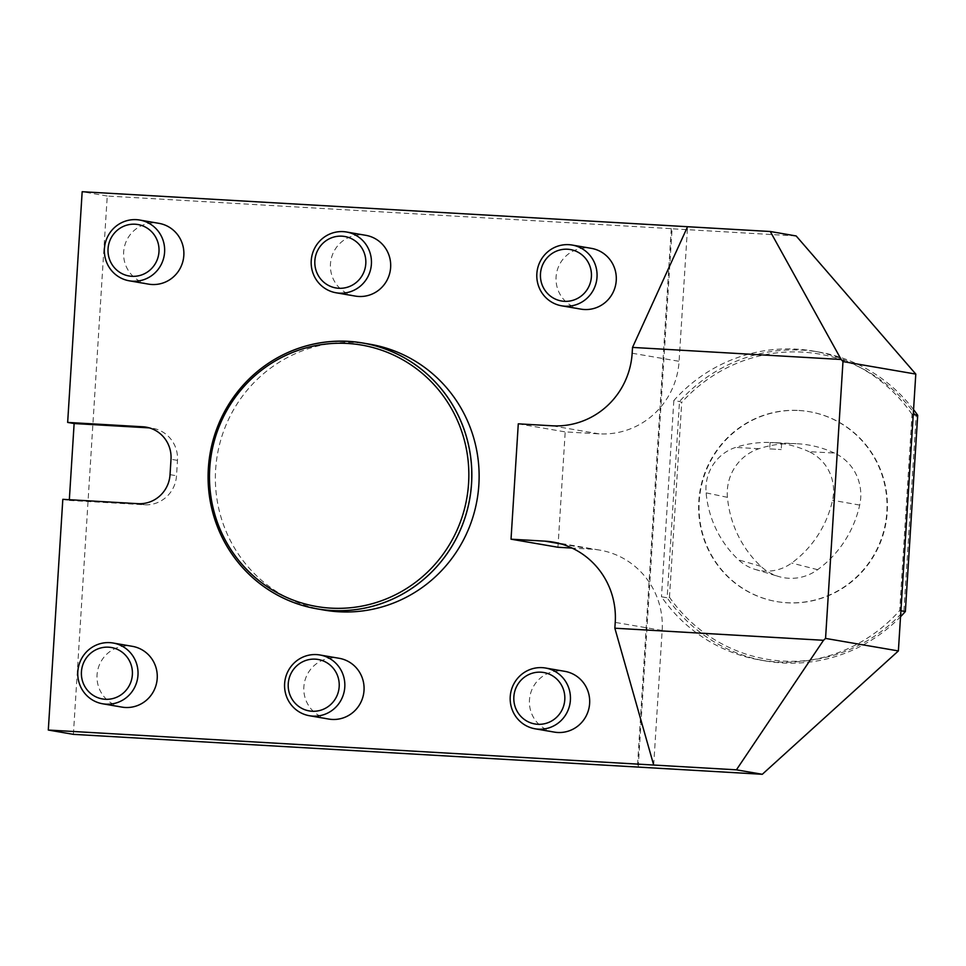 <?xml version="1.0" encoding="UTF-8"?>
<svg xmlns="http://www.w3.org/2000/svg" width="966" height="966" viewBox="0 0 966 966"><rect width="100%" height="100%" fill="white"/><g stroke="black" fill="none" stroke-linecap="round" stroke-linejoin="round"><path stroke-width="0.72" stroke-dasharray="4.83 3.62" d="M769.83 448.888L781.228 449.576L769.83 448.888M781.506 443.201L770.095 442.549L781.506 443.201M834.491 453.066A107.902 105.427 -80.2 0 0 796.093 443.672A107.902 105.427 -80.2 0 0 758.998 448.707A46.247 45.185 -80.2 0 0 727.446 497.333A107.902 105.427 -80.2 0 0 760.87 566.305A46.247 45.185 -80.2 0 0 778.439 576.448A46.247 45.185 -80.2 0 0 817.634 569.674A107.902 105.427 -80.2 0 0 859.692 505.073A46.247 45.185 -80.2 0 0 834.491 453.066L808.977 451.653A43.216 42.226 99.8 0 1 832.535 500.255A104.883 102.468 99.8 0 1 791.661 563.045A43.216 42.226 99.8 0 1 755.026 569.372A43.216 42.226 99.8 0 1 738.604 559.894A104.883 102.468 99.8 0 1 706.11 492.865A43.216 42.226 99.8 0 1 735.609 447.415A104.883 102.468 99.8 0 1 771.665 442.525A104.883 102.468 99.8 0 1 808.977 451.653M799.28 410.538A96.346 94.137 99.8 0 1 809.556 411.721A96.346 94.137 99.8 0 1 886.003 522.618A96.346 94.137 99.8 0 1 776.905 601.625A96.346 94.137 99.8 0 1 699.698 495.956A96.346 94.137 99.8 0 1 799.28 410.538M913.558 409.608A156.758 153.159 -80.2 0 0 818.987 352.047A156.758 153.159 -80.2 0 0 679.496 401.518L667.144 597.761L661.481 596.795A156.758 153.159 -80.2 0 0 760.194 660.044A156.758 153.159 -80.2 0 0 899.684 610.56L912.037 414.329L913.244 414.535M912.037 414.329A156.758 153.159 -80.2 0 0 813.324 351.069A156.758 153.159 -80.2 0 0 673.833 400.552L679.496 401.518A1713.974 1440.777 -88.5 0 1 681.73 402.387A154.826 151.276 99.8 0 1 916.179 415.935L903.922 610.826A154.826 151.276 99.8 0 1 669.474 597.266A1713.974 1440.777 91.5 0 1 667.144 597.761A156.758 153.159 -80.2 0 0 765.857 661.022A156.758 153.159 -80.2 0 0 900.529 616.719M900.904 610.778L899.684 610.56M798.87 410.465A96.346 94.137 99.8 0 1 809.158 411.649A96.346 94.137 99.8 0 1 885.605 522.558A96.346 94.137 99.8 0 1 776.495 601.552A96.346 94.137 99.8 0 1 699.299 495.896A96.346 94.137 99.8 0 1 798.87 410.465M673.833 400.552L661.481 596.795M916.179 415.935A1713.974 927.517 94.5 0 1 917.7 415.295M903.922 610.826A1713.974 927.517 -85.5 0 0 905.359 611.538M669.474 597.266L681.73 402.387M328.718 719.054A30.827 30.127 99.8 0 1 304.254 683.566A30.827 30.127 99.8 0 1 339.163 658.293M121.909 707.1A30.827 30.127 99.8 0 1 97.445 671.612A30.827 30.127 99.8 0 1 132.354 646.326M355.331 296.091A30.827 30.127 99.8 0 1 330.867 260.591A30.827 30.127 99.8 0 1 365.776 235.318M580.94 309.132A30.827 30.127 99.8 0 1 556.476 273.644A30.827 30.127 99.8 0 1 591.385 248.359M554.327 732.107A30.827 30.127 99.8 0 1 529.863 696.619A30.827 30.127 99.8 0 1 564.772 671.334M148.523 284.125A30.827 30.127 99.8 0 1 123.66 252.005A30.827 30.127 99.8 0 1 158.967 223.351M324.395 610.126A134.89 131.787 99.8 0 1 217.362 454.853A134.89 131.787 99.8 0 1 370.111 344.258M653.692 765.048L662.157 630.472A77.075 75.312 -80.2 0 0 600.019 550.161A77.075 75.312 -80.2 0 0 591.796 549.219L572.053 548.072M557.95 547.263L565.207 431.899L599.053 433.855A77.075 75.312 -80.2 0 0 679.086 361.308L687.563 226.72M638.224 767.113L672.082 228.785L671.273 228.64L107.25 196.026L73.38 734.353M671.273 228.64L637.415 766.968M62.814 499.325L69.286 500.436L69.335 499.712M107.25 196.026L82.17 191.715M796.177 235.958L672.082 228.785M69.286 500.436L144.489 504.795A30.827 30.127 -80.2 0 0 176.512 475.767L177.478 460.384A30.827 30.127 -80.2 0 0 152.616 428.264A30.827 30.127 -80.2 0 0 149.356 427.89M518.283 423.832L565.207 431.899M758.998 448.707L735.609 447.415M859.692 505.073L832.535 500.255M817.634 569.674L791.661 563.045M760.87 566.305L738.604 559.894M727.446 497.333L706.11 492.865M632.162 353.23L679.086 361.308M662.157 630.472L615.233 622.394M177.478 460.384L171.006 459.273M170.04 474.656L176.512 475.767M144.489 504.795L138.017 503.672M561.149 543.943L591.796 549.219M599.053 433.855L552.117 425.789M770.095 442.549L769.697 448.852M781.639 443.201L781.228 449.576M771.665 442.525L773.718 442.621M776.121 442.73L796.093 443.672M755.026 569.372L778.439 576.448M760.194 660.044L765.857 661.022M813.324 351.069L818.987 352.047M146.144 427.153L152.616 428.264M553.083 542.083L600.019 550.161"/><path stroke-width="1.45" d="M900.529 616.719A156.758 153.159 -80.2 0 0 905.359 611.538L900.904 610.778M913.244 414.535L917.7 415.295A156.758 153.159 -80.2 0 0 913.558 409.608M905.359 611.538L917.7 415.295M312.767 716.12A30.827 30.127 -80.2 0 0 344.633 688.794A30.827 30.127 -80.2 0 0 319.927 654.984A30.827 30.127 -80.2 0 0 316.643 654.598A30.827 30.127 -80.2 0 0 284.777 681.936A30.827 30.127 -80.2 0 0 309.482 715.746A30.827 30.127 -80.2 0 0 312.767 716.12M319.927 654.984L339.163 658.293A30.827 30.127 99.8 0 1 363.868 692.103A30.827 30.127 99.8 0 1 332.002 719.428A30.827 30.127 99.8 0 1 328.718 719.054L309.482 715.746M315.351 659.15A26.106 25.502 99.8 0 1 334.948 699.493A26.106 25.502 99.8 0 1 290.838 696.945A26.106 25.502 99.8 0 1 315.351 659.15M105.958 704.166A30.827 30.127 -80.2 0 0 137.824 676.828A30.827 30.127 -80.2 0 0 113.119 643.018A30.827 30.127 -80.2 0 0 109.834 642.644A30.827 30.127 -80.2 0 0 77.968 669.981A30.827 30.127 -80.2 0 0 102.674 703.791A30.827 30.127 -80.2 0 0 105.958 704.166M113.119 643.018L132.354 646.326A30.827 30.127 99.8 0 1 157.06 680.136A30.827 30.127 99.8 0 1 125.194 707.474A30.827 30.127 99.8 0 1 121.909 707.1L102.674 703.791M108.542 647.184A26.106 25.502 99.8 0 1 128.14 687.526A26.106 25.502 99.8 0 1 84.03 684.979A26.106 25.502 99.8 0 1 108.542 647.184M339.38 293.157A30.827 30.127 -80.2 0 0 371.246 265.819A30.827 30.127 -80.2 0 0 346.54 232.009A30.827 30.127 -80.2 0 0 343.256 231.635A30.827 30.127 -80.2 0 0 311.39 258.96A30.827 30.127 -80.2 0 0 336.096 292.783A30.827 30.127 -80.2 0 0 339.38 293.157M346.54 232.009L365.776 235.318A30.827 30.127 99.8 0 1 390.481 269.128A30.827 30.127 99.8 0 1 358.615 296.465A30.827 30.127 99.8 0 1 355.331 296.091L336.096 292.783M341.964 236.175A26.106 25.502 99.8 0 1 361.562 276.517A26.106 25.502 99.8 0 1 317.452 273.97A26.106 25.502 99.8 0 1 341.964 236.175M564.989 306.198A30.827 30.127 -80.2 0 0 596.855 278.872A30.827 30.127 -80.2 0 0 572.15 245.05A30.827 30.127 -80.2 0 0 568.865 244.676A30.827 30.127 -80.2 0 0 536.999 272.014A30.827 30.127 -80.2 0 0 561.705 305.824A30.827 30.127 -80.2 0 0 564.989 306.198M572.15 245.05L591.385 248.359A30.827 30.127 99.8 0 1 616.091 282.181A30.827 30.127 99.8 0 1 584.225 309.506A30.827 30.127 99.8 0 1 580.94 309.132L561.705 305.824M567.573 249.228A26.106 25.502 99.8 0 1 587.171 289.571A26.106 25.502 99.8 0 1 543.061 287.011A26.106 25.502 99.8 0 1 567.573 249.228M538.388 729.173A30.827 30.127 -80.2 0 0 570.242 701.835A30.827 30.127 -80.2 0 0 545.548 668.025A30.827 30.127 -80.2 0 0 542.252 667.651A30.827 30.127 -80.2 0 0 510.386 694.989A30.827 30.127 -80.2 0 0 535.092 728.799A30.827 30.127 -80.2 0 0 538.388 729.173M545.548 668.025L564.772 671.334A30.827 30.127 99.8 0 1 589.477 705.144A30.827 30.127 99.8 0 1 557.624 732.482A30.827 30.127 99.8 0 1 554.327 732.107L535.092 728.799M540.96 672.191A26.106 25.502 99.8 0 1 560.558 712.534A26.106 25.502 99.8 0 1 516.448 709.986A26.106 25.502 99.8 0 1 540.96 672.191M104.425 248.697A30.827 30.127 -80.2 0 0 129.287 280.816A30.827 30.127 -80.2 0 0 164.594 252.174A30.827 30.127 -80.2 0 0 139.732 220.043A30.827 30.127 -80.2 0 0 104.425 248.697M139.732 220.043L158.967 223.351A30.827 30.127 99.8 0 1 183.431 258.84A30.827 30.127 99.8 0 1 148.523 284.125L129.287 280.816M158.979 251.74A26.106 25.502 99.8 0 1 119.361 272.086A26.106 25.502 99.8 0 1 122.199 226.974A26.106 25.502 99.8 0 1 158.979 251.74M331.495 610.512A134.89 131.787 -80.2 0 0 470.913 490.933A134.89 131.787 -80.2 0 0 362.83 343.002A134.89 131.787 -80.2 0 0 210.081 453.597A134.89 131.787 -80.2 0 0 317.114 608.87A134.89 131.787 -80.2 0 0 331.495 610.512M362.83 343.002L370.111 344.258A134.89 131.787 99.8 0 1 478.194 492.177A134.89 131.787 99.8 0 1 338.776 611.768A134.89 131.787 99.8 0 1 324.395 610.126L317.114 608.87M331.495 610.476A134.842 131.75 -80.2 0 0 471.517 483.543A134.842 131.75 -80.2 0 0 348.424 341.396A134.842 131.75 -80.2 0 0 208.39 468.329A134.842 131.75 -80.2 0 0 331.495 610.476M69.335 499.712L74.128 423.543L67.656 422.42L142.859 426.779A30.827 30.127 -80.2 0 1 146.144 427.153A30.827 30.127 -80.2 0 1 171.006 459.273L170.04 474.656A30.827 30.127 -80.2 0 1 138.017 503.672L62.814 499.325L48.3 730.042L736.418 769.83L762.307 774.285L898.38 650.939L825.556 638.417L823.503 640.289L614.859 628.214L653.692 765.048M572.053 548.072L557.95 547.263L511.026 539.185L544.86 541.141L561.149 543.943M67.656 422.42L82.17 191.715L687.563 226.72L632.525 347.41L841.169 359.485L842.98 361.574L915.792 374.084L796.177 235.958L770.276 231.502L841.169 359.485M48.3 730.042L73.38 734.353L762.307 774.285M842.98 361.574L825.556 638.417M898.38 650.939L915.792 374.084M632.525 347.41L632.162 353.23A77.075 75.312 -80.2 0 1 552.117 425.789L518.283 423.832L511.026 539.185M614.859 628.214L615.233 622.394A77.075 75.312 -80.2 0 0 553.083 542.083A77.075 75.312 -80.2 0 0 544.86 541.141M823.503 640.289L736.418 769.83M770.276 231.502L687.563 226.72M149.356 427.89A30.827 30.127 -80.2 0 0 149.332 427.89L74.128 423.543M209.743 468.305A132.644 129.601 -80.2 0 0 396.652 594.15A132.644 129.601 -80.2 0 0 411.081 364.919A132.644 129.601 -80.2 0 0 209.743 468.305M142.859 426.779L149.332 427.89"/></g></svg>
